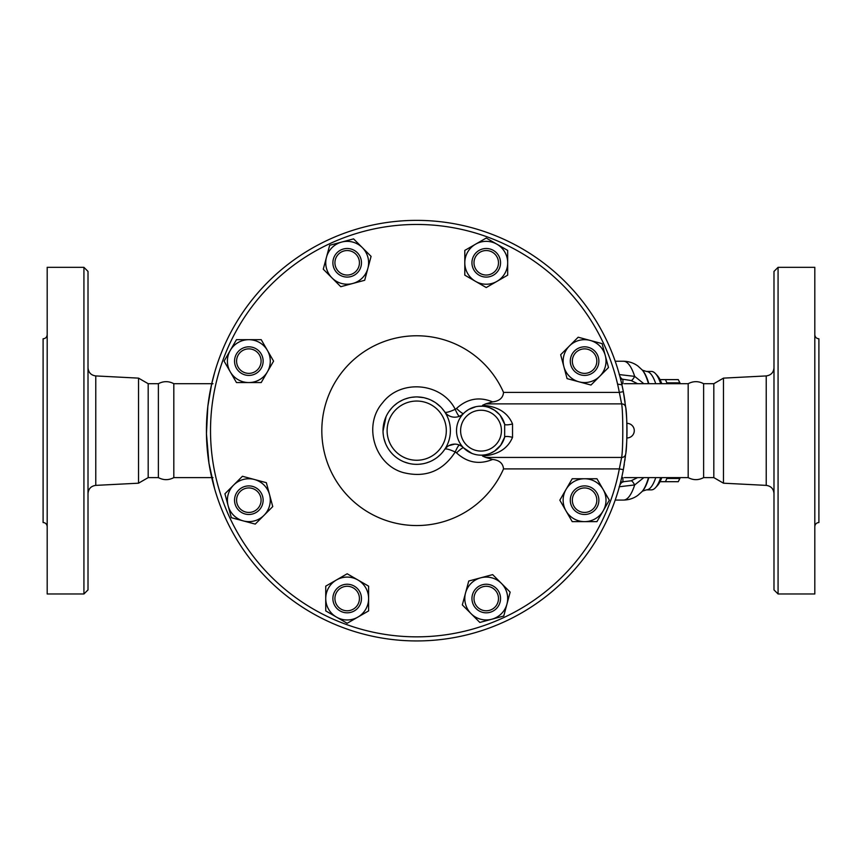 <?xml version="1.0" encoding="UTF-8"?>
<svg xmlns="http://www.w3.org/2000/svg" width="862" height="862" viewBox="0 0 862 862"><rect width="100%" height="100%" fill="white"/><g stroke="black" fill="none" stroke-linecap="round" stroke-linejoin="round"><path stroke-width="1.29" d="M211.74 477.613L173.822 477.613L173.822 383.698C168.683 380.993 163.532 380.993 158.382 383.698L148.178 383.698L138.523 378.127L95.768 375.929C91.027 375.261 88.441 372.546 88.01 367.772M173.822 477.613C168.683 480.328 163.532 480.328 158.382 477.613L158.382 383.698M88.01 430.655L88.01 271.411L83.926 267.328L83.926 593.983L88.01 589.899L88.01 430.655M83.926 593.983L47.184 593.983L47.184 267.328L83.926 267.328M158.382 477.613L148.178 477.613L138.523 483.194L138.523 378.127M47.184 526.607C46.936 524.139 45.578 522.771 43.1 522.523L43.1 338.788C45.578 338.54 46.936 337.182 47.184 334.704M148.178 477.613L148.178 383.698M688.178 430.655L688.178 383.698C693.317 380.993 698.468 380.993 703.618 383.698L703.618 477.613C698.468 480.328 693.317 480.328 688.178 477.613L688.178 430.655M778.074 430.655L778.074 267.328L773.99 271.411L773.99 589.899L778.074 593.983L778.074 430.655M778.074 593.983L814.816 593.983L814.816 267.328L778.074 267.328M723.477 378.127L713.822 383.698L713.822 477.613L723.477 483.194L723.477 378.127L766.232 375.929L766.232 485.381C770.973 486.049 773.559 488.776 773.99 493.538M814.816 526.607C815.064 524.139 816.422 522.771 818.9 522.523L818.9 338.788C816.422 338.54 815.064 337.182 814.816 334.704M560.666 354.713L578.176 337.214L602.085 343.626L608.486 367.535L590.987 385.034L567.077 378.623L563.877 366.673A21.431 21.431 0 0 0 599.736 376.285A21.431 21.431 0 0 0 590.125 340.415A21.431 21.431 0 0 0 563.877 366.673L560.666 354.713M625.683 407.252L623.345 391.65A210.285 210.285 0 0 0 300.45 255.432A210.285 210.285 0 0 0 300.45 605.878A210.285 210.285 0 0 0 623.345 469.661L625.683 454.058C627.277 447.453 627.267 413.803 625.683 407.252A4.084 3.825 -6.4 0 0 621.631 403.879C623.172 411.368 623.183 449.867 621.631 457.431L619.325 468.906A206.201 206.201 0 0 1 302.713 602.473A206.201 206.201 0 0 1 302.713 258.837A206.201 206.201 0 0 1 619.325 392.404L623.345 391.65A210.285 210.285 0 0 1 624.713 399.752M626.986 432.185L626.986 431M626.965 433.715L626.954 434.804M626.933 435.666L626.922 436.237M626.889 437.293L626.868 437.885M625.995 410.172A210.285 210.285 0 0 1 626.868 437.928L626.933 435.655M626.954 434.556L626.976 433.597M626.986 428.673L626.954 426.453M626.933 425.796L626.868 423.425M626.889 424.029L626.922 425.074M626.933 425.699L626.965 427.035M626.965 427.606L626.986 428.985M624.26 464.467A210.285 210.285 0 0 1 623.345 469.661L619.325 468.906L503.537 468.906A94.885 94.885 0 0 1 358.387 505.509A94.885 94.885 0 0 1 358.387 355.812A94.885 94.885 0 0 1 503.537 392.404C503.02 397.932 499.378 401.089 492.622 401.875C479.272 396.434 467.247 398.621 456.537 408.437A8.167 1.261 -135.6 0 0 463.519 413.512A12.251 12.251 0 0 1 444.62 411.799C445.234 413.049 448.768 412.23 455.233 409.321A8.167 1.261 -112.6 0 0 459.478 416.249L461.03 415.462M666.735 477.613L666.843 478.475A57.161 14.794 90 0 1 665.399 481.696L678.286 481.696A57.161 14.794 -90 0 0 678.491 481.287A57.161 14.794 -90 0 0 679.741 478.475L680.107 477.613M680.107 383.698L679.741 382.847A57.161 14.794 -90 0 0 678.491 380.023A57.161 14.794 -90 0 0 678.286 379.614L675.043 379.614M665.399 481.696L660.012 481.696M660.012 379.614L665.399 379.614A57.161 14.794 90 0 1 666.843 382.847L666.735 383.698M665.399 379.614L678.286 379.614M666.843 382.847L679.741 382.847M666.843 478.475L679.741 478.475M494.907 607.193A12.251 12.251 0 0 1 474.412 601.698A12.251 12.251 0 0 1 489.411 586.699A12.251 12.251 0 0 1 494.907 607.193M496.35 608.637A14.288 14.288 0 0 0 489.939 584.727A14.288 14.288 0 0 0 472.441 602.226A14.288 14.288 0 0 0 496.35 608.637M347.17 610.781A12.251 12.251 0 0 1 336.568 592.399A12.251 12.251 0 0 1 357.784 592.399A12.251 12.251 0 0 1 347.17 610.781M347.17 612.817A14.288 14.288 0 0 0 359.551 591.386A14.288 14.288 0 0 0 334.801 591.386A14.288 14.288 0 0 0 347.17 612.817M240.175 508.849A12.251 12.251 0 0 1 245.67 488.355A12.251 12.251 0 0 1 260.669 503.365A12.251 12.251 0 0 1 240.175 508.849M238.731 510.293A14.288 14.288 0 0 0 262.641 503.893A14.288 14.288 0 0 0 245.142 486.383A14.288 14.288 0 0 0 238.731 510.293M236.587 361.124A12.251 12.251 0 0 1 254.969 350.511A12.251 12.251 0 0 1 254.969 371.727A12.251 12.251 0 0 1 236.587 361.124M234.55 361.124A14.288 14.288 0 0 0 255.982 373.505A14.288 14.288 0 0 0 255.982 348.744A14.288 14.288 0 0 0 234.55 361.124M338.518 254.128A12.251 12.251 0 0 1 359.012 259.613A12.251 12.251 0 0 1 344.003 274.622A12.251 12.251 0 0 1 338.518 254.128M337.074 252.685A14.288 14.288 0 0 0 343.475 276.594A14.288 14.288 0 0 0 360.984 259.085A14.288 14.288 0 0 0 337.074 252.685M486.243 250.54A12.251 12.251 0 0 1 496.846 268.912A12.251 12.251 0 0 1 475.63 268.912A12.251 12.251 0 0 1 486.243 250.54M486.243 248.493A14.288 14.288 0 0 0 473.863 269.935A14.288 14.288 0 0 0 498.624 269.935A14.288 14.288 0 0 0 486.243 248.493M593.239 352.461A12.251 12.251 0 0 1 587.744 372.955A12.251 12.251 0 0 1 572.745 357.956A12.251 12.251 0 0 1 593.239 352.461M594.683 351.017A14.288 14.288 0 0 0 570.773 357.428A14.288 14.288 0 0 0 588.272 374.927A14.288 14.288 0 0 0 594.683 351.017M468.745 581.02L480.694 577.82A21.431 21.431 0 0 0 465.534 592.981L468.745 581.02M471.083 613.679L462.334 604.93L465.534 592.981A21.431 21.431 0 0 0 491.793 619.228L479.832 622.439L471.083 613.679M492.655 574.62L501.404 583.369A21.431 21.431 0 0 0 480.694 577.82L492.655 574.62M506.953 604.079L503.742 616.028L491.793 619.228A21.431 21.431 0 0 0 501.404 583.369L510.153 592.119L506.953 604.079M347.17 573.769L357.892 579.964A21.431 21.431 0 0 0 336.46 579.964L347.17 573.769M325.739 598.53L325.739 586.149L336.46 579.964A21.431 21.431 0 0 0 336.46 617.095L325.739 610.899L325.739 598.53M368.613 586.149L368.613 598.53A21.431 21.431 0 0 0 357.892 579.964L368.613 586.149M357.892 617.095L347.17 623.28L336.46 617.095A21.431 21.431 0 0 0 368.613 598.53L368.613 610.899L357.892 617.095M266.347 482.688L269.547 494.648A21.431 21.431 0 0 0 254.387 479.487L266.347 482.688M233.677 485.037L242.437 476.277L254.387 479.487A21.431 21.431 0 0 0 228.128 505.735L224.928 493.786L233.677 485.037M272.748 506.597L263.998 515.347A21.431 21.431 0 0 0 269.547 494.648L272.748 506.597M243.289 520.896L231.339 517.696L228.128 505.735A21.431 21.431 0 0 0 263.998 515.347L255.249 524.096L243.289 520.896M273.588 361.124L267.403 371.845A21.431 21.431 0 0 0 267.403 350.403L273.588 361.124M248.838 339.682L261.218 339.682L267.403 350.403A21.431 21.431 0 0 0 230.273 350.403L236.468 339.682L248.838 339.682M261.218 382.556L248.838 382.556A21.431 21.431 0 0 0 267.403 371.845L261.218 382.556M230.273 371.845L224.088 361.124L230.273 350.403A21.431 21.431 0 0 0 248.838 382.556L236.468 382.556L230.273 371.845M364.68 280.29L352.72 283.49A21.431 21.431 0 0 0 367.88 268.341L364.68 280.29M362.331 247.631L371.08 256.38L367.88 268.341A21.431 21.431 0 0 0 341.632 242.082L353.582 238.882L362.331 247.631M340.77 286.701L332.021 277.941A21.431 21.431 0 0 0 352.72 283.49L340.77 286.701M326.472 257.242L329.672 245.282L341.632 242.082A21.431 21.431 0 0 0 332.021 277.941L323.261 269.192L326.472 257.242M486.243 287.542L475.522 281.357A21.431 21.431 0 0 0 496.965 281.357L486.243 287.542M507.675 262.791L507.675 275.161L496.965 281.357A21.431 21.431 0 0 0 496.965 244.226L507.675 250.411L507.675 262.791M464.801 275.161L464.801 262.791A21.431 21.431 0 0 0 475.522 281.357L464.801 275.161M475.522 244.226L486.243 238.031L496.965 244.226A21.431 21.431 0 0 0 464.801 262.791L464.801 250.411L475.522 244.226M596.827 500.186A12.251 12.251 0 0 1 578.456 510.8A12.251 12.251 0 0 1 578.456 489.584A12.251 12.251 0 0 1 596.827 500.186M598.874 500.186A14.288 14.288 0 0 0 577.432 487.817A14.288 14.288 0 0 0 577.432 512.567A14.288 14.288 0 0 0 598.874 500.186M559.826 500.186L566.011 489.476A21.431 21.431 0 0 0 566.011 510.907L559.826 500.186M584.576 521.629L572.206 521.629L566.011 510.907A21.431 21.431 0 0 0 603.141 510.907L596.957 521.629L584.576 521.629M572.206 478.755L584.576 478.755A21.431 21.431 0 0 0 566.011 489.476L572.206 478.755M603.141 489.476L609.326 500.186L603.141 510.907A21.431 21.431 0 0 0 584.576 478.755L596.957 478.755L603.141 489.476M625.683 454.058A4.084 3.825 -173.6 0 1 621.631 457.431L485.64 457.431L482.537 456.041C497.73 454.953 507.729 448.725 512.534 437.346L512.534 423.964C507.761 412.607 497.762 406.379 482.537 405.28L482.688 406.217L478.41 406.293M503.537 392.404L619.325 392.404L621.631 403.879L485.64 403.879L492.622 401.875M626.868 423.371A7.284 7.284 0 0 1 634.281 430.655A7.284 7.284 0 0 1 626.868 437.95A210.285 210.285 0 0 1 625.909 451.99M625.359 456.838A210.285 210.285 0 0 1 625.23 457.808M625.069 459.058A210.285 210.285 0 0 1 624.853 460.556M624.756 400.065A210.285 210.285 0 0 1 625.047 402.134M625.877 409.062L625.877 409.019A210.285 210.285 0 0 1 625.952 409.762M485.64 403.879L482.537 405.28M503.537 468.906C503.02 463.379 499.378 460.222 492.622 459.446L485.64 457.431M465.415 411.777L467.743 410.064M468.831 409.407L475.824 406.713M456.537 408.437L455.233 409.321C441.797 382.566 400.701 378.827 382.663 402.726C362.773 425.052 374.42 464.596 403.244 472.581C425.386 478.087 442.723 471.223 455.233 451.99L456.537 452.884C467.247 462.7 479.272 464.887 492.622 459.446M461.278 415.312L463.519 413.512M486.836 406.864L488.765 407.414M489.433 407.651L494.616 410.28L499.367 414.428M500.305 415.549L504.658 424.201L504.658 437.109L500.693 445.255L494.583 451.063L490.37 453.304M512.534 423.964A8.167 1.843 -15.3 0 1 504.658 424.201A24.502 24.502 0 0 0 466.935 410.614A24.502 24.502 0 0 0 466.935 450.707A24.502 24.502 0 0 0 504.658 437.109A8.167 1.843 15.3 0 1 512.534 437.346M480.468 455.147L478.722 455.05M475.231 454.468L474.1 454.155M471.826 453.369L463.519 447.798A8.167 1.261 -44.4 0 0 456.537 452.884M488.711 453.918L486.836 454.457M485.08 454.813L482.688 455.104L482.537 456.041M461.978 446.473L459.478 445.061A8.167 1.261 -67.4 0 0 455.233 451.99C448.768 449.091 445.234 448.262 444.62 449.522A12.251 12.251 0 0 1 463.519 447.798L462.215 446.645M459.478 445.061L458.196 444.62M457.948 444.544L456.343 444.232M454.802 444.124L448.843 445.654M447.453 446.548L445.805 448.035M444.167 450.169L442.637 452.173M440.579 454.425L437.594 457.086M435.375 458.703L432.692 460.308M429.761 461.709L426.173 462.991M422.358 463.864L419.611 464.219M416.896 464.338L416.174 464.338M408.965 463.444L404.095 461.892M399.839 459.812L398.826 459.209M395.378 456.731L394.02 455.556M392.425 454.005L391.014 452.442M390.648 452L389.139 450.007M387.372 447.216L386.327 445.191M385.454 443.23L383.956 438.532M383.331 435.213L383.094 432.907M383.03 431.119L386.047 416.702M389.01 411.486L391.617 408.179M394.171 405.614L396.682 403.578M399.375 401.767L402.209 400.248M405.377 398.934L408.372 398.018M412.736 397.21L414.784 397.026M417.725 396.983L423.037 397.576M425.138 398.039L427.38 398.707M431.776 400.528L434.34 401.951M436.237 403.211L440.342 406.659M442.077 408.502L444.049 410.969M450.395 430.655A33.683 33.683 0 0 0 383.741 423.727A33.683 33.683 0 0 0 406.401 462.732A33.683 33.683 0 0 0 450.395 430.655M214.627 488.808L208.97 463.303L206.449 433.651L207.839 406.293L211.643 384.107L212.989 383.698M212.989 477.613L211.686 477.365M617.58 384.107L621.933 384.829L623.345 391.65A210.285 210.285 0 0 0 300.45 255.432A210.285 210.285 0 0 0 300.45 605.878A210.285 210.285 0 0 0 623.345 469.661L621.933 476.492M211.686 383.946L214.627 372.513M624.39 477.613L625.51 477.613M625.51 383.698L624.39 383.698M637.589 477.613L631.092 480.791L620.618 482.052M626.739 420.387L626.674 419.115M624.896 401.078L624.002 395.346M623.528 468.648L623.754 467.419M624.023 465.846L624.282 464.306M619.746 485.392A24.502 6.573 90.4 0 1 622.914 482.063L622.914 477.602L621.685 477.602M619.175 486.761L634.691 484.94A24.502 3.642 71.8 0 0 631.092 480.791M648.472 477.613A63.432 16.421 90 0 1 641.834 491.771L638.117 495.122C633.947 498.29 629.077 499.938 623.495 500.068A69.413 17.962 90 0 0 634.691 484.94L643.828 477.613M643.828 383.698L634.691 376.382A24.502 3.642 -71.8 0 1 631.092 380.519L637.6 383.698M619.746 375.918A24.502 6.573 -90.4 0 0 622.914 379.248L631.092 380.519M648.838 383.698A62.797 16.249 90 0 0 647.631 379.916A62.797 16.249 90 0 0 642.405 370.164L638.117 366.199C633.947 363.021 629.077 361.372 623.495 361.243A69.413 17.962 90 0 1 634.691 376.382L619.175 374.561M655.443 382.814A59.209 15.322 -90 0 0 646.425 371.447L651.381 371.447A59.209 15.322 90 0 1 655.486 373.612A59.209 15.322 90 0 1 660.712 383.698M660.712 477.613A59.209 15.322 90 0 1 655.486 487.698A59.209 15.322 90 0 1 651.381 489.864L646.425 489.864A59.209 15.322 -90 0 0 655.756 477.613M655.486 487.698L657.318 485.726A57.161 14.794 -90 0 0 661.79 477.613M661.79 383.698A57.161 14.794 -90 0 0 657.318 375.584L655.486 373.612M138.523 483.194L95.768 485.381L95.768 375.929M504.658 424.201A24.502 24.502 0 0 0 466.935 410.614A24.502 24.502 0 0 0 466.935 450.707A24.502 24.502 0 0 0 504.658 437.109M501.436 430.655A20.419 20.419 0 0 1 467.85 446.257A20.419 20.419 0 0 1 472.419 412.144A20.419 20.419 0 0 1 501.436 430.655M446.311 430.655A29.599 29.599 0 0 1 401.907 456.289A29.599 29.599 0 0 1 401.907 405.021A29.599 29.599 0 0 1 446.311 430.655M620.618 379.269L622.914 379.248L622.914 383.719L621.685 383.719M641.834 369.539A63.432 16.421 90 0 1 647.103 379.399A63.432 16.421 90 0 1 648.472 383.698M648.838 477.613A62.797 16.249 90 0 1 642.405 491.157L641.834 491.771M95.768 485.381C91.027 486.049 88.441 488.776 88.01 493.538M766.232 375.929C770.973 375.261 773.559 372.546 773.99 367.772M723.477 483.194L766.232 485.381M713.822 383.698L703.618 383.698M713.822 477.613L703.618 477.613M680.312 477.613L678.491 481.287M680.312 383.698L678.491 380.023M445.988 447.841L445.32 448.585M688.178 383.698L624.379 383.698M688.178 477.613L624.379 477.613M211.74 383.698L173.822 383.698M615.209 500.068L623.495 500.068M615.209 361.243L623.495 361.243M642.395 491.168L646.425 489.864M642.395 370.143L646.425 371.447"/></g></svg>
